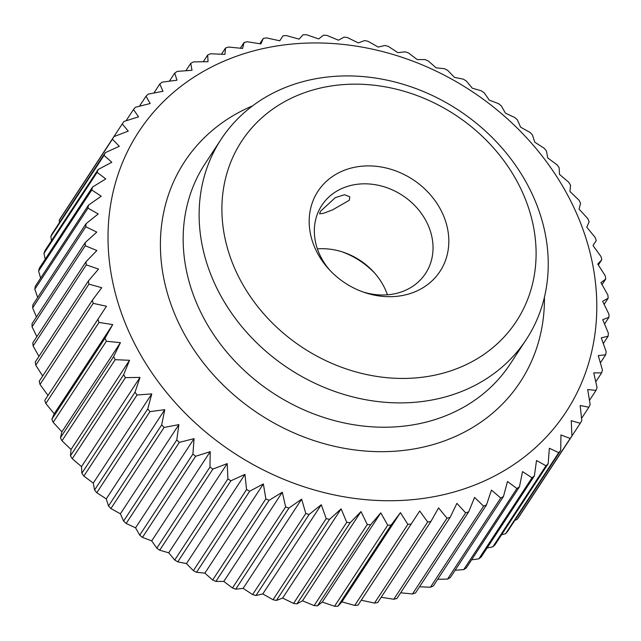 <?xml version="1.0" encoding="UTF-8"?>
<svg xmlns="http://www.w3.org/2000/svg" width="641" height="641" viewBox="0 0 641 641"><rect width="100%" height="100%" fill="white"/><g stroke="black" fill="none" stroke-linecap="round" stroke-linejoin="round"><path stroke-width="0.96" d="M317.399 248.884A62.049 52.562 -146.7 0 1 343.568 252.314A62.049 52.562 -146.7 0 1 373.847 272.169A62.049 52.562 -146.7 0 1 382.773 284.492A62.049 52.562 -146.7 0 1 387.42 294.804M329.923 270.334A62.049 52.562 -146.7 0 1 322.046 259.196A62.049 52.562 -146.7 0 1 321.798 205.376A62.049 52.562 -146.7 0 1 373.431 184.424A62.049 52.562 -146.7 0 1 425.32 219.615A62.049 52.562 -146.7 0 1 425.568 273.435A62.049 52.562 -146.7 0 1 362.758 291.871M320.516 211.282L335.275 197.652L344.465 194.728L349.778 196.771L349.369 200.224L332.415 209.944L323.473 213.309L319.579 213.79L320.516 211.282M342.062 251.817A72.994 61.84 -146.7 0 1 374.897 273.354M354.705 605.441L341.917 601.859L337.879 606.242L391.058 525.147L400.417 512.656L407.884 524.346L354.705 605.441A273.739 231.89 -146.7 0 0 357.999 605.16L419.719 511.005L427.683 522.006L374.504 603.101A273.739 231.89 -146.7 0 0 377.717 602.572L430.904 521.478L438.588 507.896L446.985 518.168L393.798 599.263A273.739 231.89 -146.7 0 0 396.923 598.494L450.11 517.399L456.913 503.361L465.67 512.872L412.483 593.967A273.739 231.89 -146.7 0 0 415.496 592.949L468.675 511.855L474.572 497.424L483.618 506.134L430.44 587.228A273.739 231.89 -146.7 0 0 433.316 585.978L486.503 504.884L491.463 490.117L500.733 498.001L447.546 579.095A273.739 231.89 -146.7 0 0 450.278 577.621L503.457 496.527L507.488 481.495L516.894 488.522L463.715 569.617A273.739 231.89 -146.7 0 0 466.279 567.926L519.458 486.831L522.535 471.6L532.014 477.761L478.827 558.856A273.739 231.89 -146.7 0 0 481.215 556.957L534.394 475.87L536.517 460.502L545.988 465.775L492.809 546.869A273.739 231.89 -146.7 0 0 494.996 544.786L548.175 463.691L549.345 448.267L558.736 452.65L505.557 533.745A273.739 231.89 -146.7 0 0 507.536 531.477L560.715 450.383L560.947 434.967L570.186 438.452A273.739 231.89 -146.7 0 0 571.94 436.024L518.753 517.111A273.739 231.89 -146.7 0 1 516.999 519.547L514.915 520.22M505.557 533.745L501.566 534.762M492.809 546.869L487.104 547.975M478.827 558.856L471.592 559.825M463.715 569.617L455.102 570.266M447.546 579.095L437.723 579.264M430.44 587.228L419.543 586.779M412.483 593.967L400.657 592.797M393.798 599.263L381.187 597.284M374.504 603.101L361.22 600.208M337.879 606.242A273.739 231.89 -146.7 0 1 334.538 606.274L322.303 602.059L317.487 605.809A273.739 231.89 -146.7 0 1 314.114 605.601L302.496 600.793L296.951 603.878A273.739 231.89 -146.7 0 1 293.57 603.413L282.617 598.077L276.399 600.441A273.739 231.89 -146.7 0 1 273.026 599.736L262.794 593.927L255.959 595.529A273.739 231.89 -146.7 0 1 252.61 594.584L243.147 588.358L235.744 589.175A273.739 231.89 -146.7 0 1 232.443 587.989L223.797 581.419L215.889 581.411A273.739 231.89 -146.7 0 1 212.668 580.001L204.864 573.142L196.523 572.293A273.739 231.89 -146.7 0 1 193.382 570.658L186.459 563.583L177.749 561.869A273.739 231.89 -146.7 0 1 174.721 560.026L168.703 552.806L159.697 550.202A273.739 231.89 -146.7 0 1 156.797 548.167L151.709 540.868L142.462 537.374A273.739 231.89 -146.7 0 1 139.714 535.155L135.563 527.839L126.173 523.465A273.739 231.89 -146.7 0 1 123.585 521.069L120.388 513.818L110.909 508.545A273.739 231.89 -146.7 0 1 108.505 505.997L106.262 498.874L96.783 492.721A273.739 231.89 -146.7 0 1 94.564 490.028L93.274 483.106L83.867 476.079A273.739 231.89 -146.7 0 1 81.856 473.266L81.511 466.616L72.241 458.732A273.739 231.89 -146.7 0 1 70.462 455.815L71.039 449.493L61.993 440.784L115.172 359.689L129.538 360.29L123.641 374.721L70.462 455.815M526.285 339.482L510.332 363.816A182.493 154.593 -146.7 0 1 358.479 425.448A182.493 154.593 -146.7 0 1 205.857 321.934A182.493 154.593 -146.7 0 1 205.12 163.655L221.081 139.329A182.493 154.593 -146.7 0 1 372.934 77.689A182.493 154.593 -146.7 0 1 525.556 181.203A182.493 154.593 -146.7 0 1 526.285 339.482A182.493 154.593 -146.7 0 1 374.432 401.122A182.493 154.593 -146.7 0 1 221.81 297.608A182.493 154.593 -146.7 0 1 221.081 139.329M544.433 297.216A200.745 170.057 -146.7 0 1 402.316 450.567A200.745 170.057 -146.7 0 1 185.353 335.86A200.745 170.057 -146.7 0 1 252.618 105.845M515.685 178.919A164.248 139.137 -146.7 0 1 456.48 368.791A164.248 139.137 -146.7 0 1 242.314 283.675A164.248 139.137 -146.7 0 1 301.526 93.802A164.248 139.137 -146.7 0 1 515.685 178.919M318.248 254.573A72.994 61.84 -146.7 0 1 344.57 170.186A72.994 61.84 -146.7 0 1 439.75 208.021A72.994 61.84 -146.7 0 1 435.295 277.505A72.994 61.84 -146.7 0 1 364.376 292.44A72.994 61.84 -146.7 0 1 328.753 269.076A72.994 61.84 -146.7 0 1 318.248 254.573M565.033 190.361A255.495 216.434 -146.7 0 1 472.93 485.734A255.495 216.434 -146.7 0 1 139.786 353.327A255.495 216.434 -146.7 0 1 231.89 57.954A255.495 216.434 -146.7 0 1 565.033 190.361M72.241 458.732L125.428 377.637A273.739 231.89 -146.7 0 1 123.641 374.721M125.428 377.637L140.01 377.413L135.043 392.172L81.856 473.266M83.867 476.079L137.046 394.984A273.739 231.89 -146.7 0 1 135.043 392.172M137.046 394.984L151.773 393.903L147.751 408.934L94.564 490.028M96.783 492.721L149.962 411.626A273.739 231.89 -146.7 0 1 147.751 408.934M149.962 411.626L164.761 409.671L161.684 424.903L108.505 505.997M110.909 508.545L164.096 427.451A273.739 231.89 -146.7 0 1 161.684 424.903M164.096 427.451L178.887 424.614L176.764 439.974L123.585 521.069M126.173 523.465L179.352 442.37A273.739 231.89 -146.7 0 1 176.764 439.974M179.352 442.37L194.063 438.636L192.901 454.06L139.714 535.155M142.462 537.374L195.649 456.28A273.739 231.89 -146.7 0 1 192.901 454.06M195.649 456.28L210.208 451.665L209.976 467.073L156.797 548.167M159.697 550.202L212.876 469.108A273.739 231.89 -146.7 0 1 209.976 467.073M212.876 469.108L227.21 463.603L227.908 478.931L174.721 560.026M177.749 561.869L230.928 480.774A273.739 231.89 -146.7 0 1 227.908 478.931M230.928 480.774L244.966 474.38L246.569 489.564L193.382 570.658M196.523 572.293L249.702 491.198A273.739 231.89 -146.7 0 1 246.569 489.564M249.702 491.198L263.363 483.939L265.847 498.906L212.668 580.001M215.889 581.411L269.076 500.317A273.739 231.89 -146.7 0 1 265.847 498.906M269.076 500.317L282.296 492.216L285.63 506.895L232.443 587.989M235.744 589.175L288.923 508.081A273.739 231.89 -146.7 0 1 285.63 506.895M288.923 508.081L301.647 499.155L305.789 513.489L252.61 594.584M255.959 595.529L309.138 514.435A273.739 231.89 -146.7 0 1 305.789 513.489M309.138 514.435L321.293 504.723L326.205 518.641L273.026 599.736M276.399 600.441L329.586 519.346A273.739 231.89 -146.7 0 1 326.205 518.641M329.586 519.346L341.116 508.874L346.749 522.319L293.57 603.413M296.951 603.878L350.138 522.784A273.739 231.89 -146.7 0 1 346.749 522.319M350.138 522.784L360.995 511.59L367.293 524.506L314.114 605.601M317.487 605.809L370.674 524.723A273.739 231.89 -146.7 0 1 367.293 524.506M370.674 524.723L380.802 512.856L387.717 525.179L334.538 606.274M391.058 525.147A273.739 231.89 -146.7 0 1 387.717 525.179M411.177 524.066A273.739 231.89 -146.7 0 1 407.884 524.346M430.904 521.478A273.739 231.89 -146.7 0 1 427.683 522.006M450.11 517.399A273.739 231.89 -146.7 0 1 446.985 518.168M468.675 511.855A273.739 231.89 -146.7 0 1 465.67 512.872M486.503 504.884A273.739 231.89 -146.7 0 1 483.618 506.134M503.457 496.527A273.739 231.89 -146.7 0 1 500.733 498.001M519.458 486.831A273.739 231.89 -146.7 0 1 516.894 488.522M534.394 475.87A273.739 231.89 -146.7 0 1 532.014 477.761M548.175 463.691A273.739 231.89 -146.7 0 1 545.988 465.775M560.715 450.383A273.739 231.89 -146.7 0 1 558.736 452.65M571.94 436.024L571.243 420.688L580.257 423.284L571.94 435.968M279.764 40.792L283.002 35.84A273.739 231.89 -146.7 0 1 286.295 35.559L299.083 39.141L303.121 34.758A273.739 231.89 -146.7 0 1 306.462 34.726L318.697 38.941L323.513 35.191A273.739 231.89 -146.7 0 1 326.886 35.399L338.504 40.207L344.049 37.122A273.739 231.89 -146.7 0 1 347.43 37.587L358.383 42.923L364.601 40.559A273.739 231.89 -146.7 0 1 367.974 41.264L378.206 47.073L385.041 45.471A273.739 231.89 -146.7 0 1 388.39 46.416L397.853 52.642L405.256 51.825A273.739 231.89 -146.7 0 1 408.557 53.011L417.203 59.581L425.111 59.589A273.739 231.89 -146.7 0 1 428.332 60.999L436.136 67.858L444.477 68.707A273.739 231.89 -146.7 0 1 447.618 70.342L454.541 77.417L463.251 79.131A273.739 231.89 -146.7 0 1 466.279 80.974L472.297 88.194L481.303 90.798A273.739 231.89 -146.7 0 1 484.203 92.833L489.291 100.132L498.538 103.626A273.739 231.89 -146.7 0 1 501.286 105.845L505.437 113.161L514.827 117.535A273.739 231.89 -146.7 0 1 517.415 119.931L520.612 127.182L530.091 132.455A273.739 231.89 -146.7 0 1 532.495 135.003L534.738 142.126L544.217 148.279A273.739 231.89 -146.7 0 1 546.436 150.972L547.726 157.894L557.133 164.921A273.739 231.89 -146.7 0 1 559.144 167.734L559.489 174.384L568.759 182.268A273.739 231.89 -146.7 0 1 570.538 185.185L569.961 191.507L579.007 200.216A273.739 231.89 -146.7 0 1 580.562 203.221L579.079 209.15L587.837 218.653A273.739 231.89 -146.7 0 1 589.151 221.73L586.779 227.202L595.177 237.474A273.739 231.89 -146.7 0 1 596.242 240.599L593.021 245.551L600.986 256.552A273.739 231.89 -146.7 0 1 601.795 259.717L597.757 264.092L605.232 275.782A273.739 231.89 -146.7 0 1 605.777 278.955L600.97 282.705L607.884 295.028A273.739 231.89 -146.7 0 1 608.173 298.193L602.628 301.278L608.934 314.186A273.739 231.89 -146.7 0 1 608.95 317.327L602.732 319.691L608.365 333.136A273.739 231.89 -146.7 0 1 608.117 336.229L601.274 337.831L606.186 351.757A273.739 231.89 -146.7 0 1 605.673 354.777L598.269 355.595L602.412 369.929A273.739 231.89 -146.7 0 1 601.635 372.87L593.726 372.87L597.059 387.549A273.739 231.89 -146.7 0 1 596.026 390.393L587.685 389.544L590.169 404.511A273.739 231.89 -146.7 0 1 588.887 407.227L580.169 405.513L581.78 420.696A273.739 231.89 -146.7 0 1 580.257 423.284M605.777 278.955L602.059 284.628M608.95 317.327L604.559 324.017M605.673 354.777L600.377 362.854M596.026 390.393L589.488 400.361M322.303 602.059L380.802 512.856M282.617 598.077L341.116 508.874M243.147 588.358L301.647 499.155M204.864 573.142L263.363 483.939M168.703 552.806L227.21 463.603M135.563 527.839L194.063 438.636M106.262 498.874L164.761 409.671M81.511 466.616L140.01 377.413M61.921 431.85L53.163 422.347L106.35 341.252L120.42 342.647L113.617 356.684L60.438 437.779L61.921 431.85L120.42 342.647M47.979 395.449L40.014 384.448L93.193 303.353L106.478 306.246L44.758 400.401L106.478 306.246M38.941 356.372L33.116 345.972L86.295 264.877L98.53 269.092L88.402 280.95L35.223 362.045A273.739 231.89 -146.7 0 0 35.768 365.218L88.947 284.123L101.743 287.705L92.384 300.188L39.205 381.283A273.739 231.89 -146.7 0 0 40.014 384.448M36.441 316.983L32.635 307.864L85.814 226.77L96.767 232.106L85.229 242.578L32.05 323.673A273.739 231.89 -146.7 0 0 32.066 326.814L85.253 245.719L96.871 250.519L86.014 261.712L32.827 342.807A273.739 231.89 -146.7 0 0 33.116 345.972M40.623 278.146L38.588 271.071L91.775 189.976L101.23 196.202L88.506 205.128L35.327 286.223A273.739 231.89 -146.7 0 0 34.814 289.243L87.993 208.149L98.225 213.966L86.062 223.677L32.883 304.771A273.739 231.89 -146.7 0 0 32.635 307.864M51.512 240.639L50.831 236.489L104.018 155.394L111.814 162.253L98.153 169.512L44.974 250.607A273.739 231.89 -146.7 0 0 43.941 253.451L97.128 172.357L105.773 178.927L92.544 187.036L39.365 268.13A273.739 231.89 -146.7 0 0 38.588 271.071M69.06 205.032L122.247 123.889L128.256 131.109L113.93 136.621L60.743 217.716A273.739 231.89 -146.7 0 0 59.22 220.304L112.407 139.209L119.33 146.284L105.292 152.678L52.113 233.773A273.739 231.89 -146.7 0 0 50.831 236.489M139.434 106.238L146.004 96.214L150.154 103.53L135.443 107.255A273.739 231.89 -146.7 0 0 133.464 109.523L138.56 116.83L124.001 121.453A273.739 231.89 -146.7 0 0 122.247 123.889M169.408 81.175L174.721 73.074L176.964 80.197L162.173 82.144A273.739 231.89 -146.7 0 0 159.785 84.043L162.99 91.294L148.191 94.131A273.739 231.89 -146.7 0 0 146.004 96.214M203.277 61.736L207.684 55.022L208.037 61.68L193.454 61.905A273.739 231.89 -146.7 0 0 190.722 63.379L192.012 70.302L177.285 71.383A273.739 231.89 -146.7 0 0 174.721 73.074M240.343 48.203L244.077 42.506L242.586 48.436L228.517 47.033A273.739 231.89 -146.7 0 0 225.504 48.051L224.927 54.373L210.56 53.772A273.739 231.89 -146.7 0 0 207.684 55.022M283.002 35.84L279.78 40.792L266.496 37.899A273.739 231.89 -146.7 0 0 263.283 38.428L260.911 43.9L247.202 41.737A273.739 231.89 -146.7 0 0 244.077 42.506M259.813 43.716L263.283 38.428M221.457 54.221L225.504 48.051M185.898 70.734L190.722 63.379M153.896 93.025L159.785 84.043M126.085 120.78L133.464 109.523M59.461 222.571L59.22 220.304M45.231 259.188L43.941 253.451M37.691 297.448L34.814 289.243M36.858 336.661L32.066 326.814M42.667 376.011L35.768 365.218M54.221 413.798L45.823 403.526L99.002 322.431L112.72 324.594L105.036 338.176L51.849 419.27L54.221 413.798L112.72 324.594M71.039 449.493L129.538 360.29M93.274 483.106L151.773 393.903M120.388 513.818L178.887 424.614M151.709 540.868L210.208 451.665M186.459 563.583L244.966 474.38M223.797 581.419L282.296 492.216M262.794 593.927L321.293 504.723M302.496 600.793L360.995 511.59M341.917 601.859L400.417 512.656M570.186 438.452L516.999 519.547M588.887 407.227L581.539 418.429M601.635 372.87L595.769 381.812M608.117 336.229L603.309 343.552M608.173 298.193L604.143 304.339M601.795 259.717L598.333 264.989M112.407 139.209A273.739 231.89 -146.7 0 1 113.93 136.621M104.018 155.394A273.739 231.89 -146.7 0 1 105.292 152.678M97.128 172.357A273.739 231.89 -146.7 0 1 98.153 169.512M91.775 189.976A273.739 231.89 -146.7 0 1 92.544 187.036M87.993 208.149A273.739 231.89 -146.7 0 1 88.506 205.128M85.814 226.77A273.739 231.89 -146.7 0 1 86.062 223.677M85.253 245.719A273.739 231.89 -146.7 0 1 85.229 242.578M86.295 264.877A273.739 231.89 -146.7 0 1 86.014 261.712M88.947 284.123A273.739 231.89 -146.7 0 1 88.402 280.95M93.193 303.353A273.739 231.89 -146.7 0 1 92.384 300.188M99.002 322.431A273.739 231.89 -146.7 0 1 97.945 319.306M106.35 341.252A273.739 231.89 -146.7 0 1 105.036 338.176M115.172 359.689A273.739 231.89 -146.7 0 1 113.617 356.684M45.823 403.526A273.739 231.89 -146.7 0 1 44.758 400.401M61.993 440.784A273.739 231.89 -146.7 0 1 60.438 437.779M53.163 422.347A273.739 231.89 -146.7 0 1 51.849 419.27"/></g></svg>
